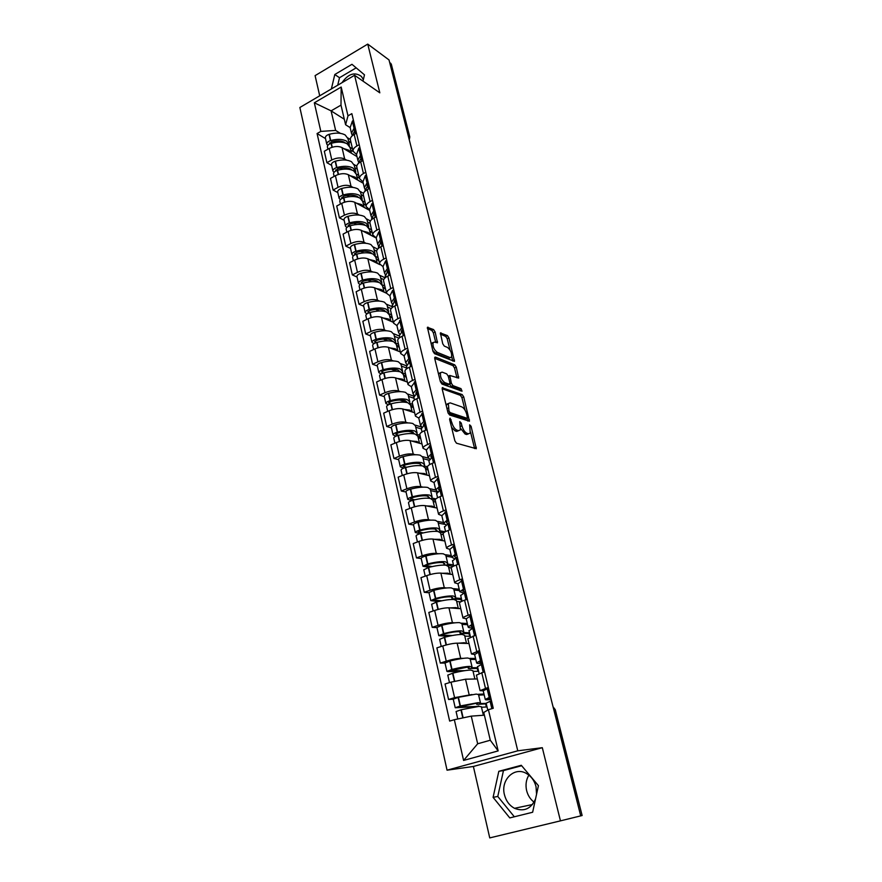 <?xml version="1.0" encoding="UTF-8"?>
<svg xmlns="http://www.w3.org/2000/svg" width="882" height="882" viewBox="0 0 882 882"><rect width="100%" height="100%" fill="white"/><g stroke="black" fill="none" stroke-linecap="round" stroke-linejoin="round"><path stroke-width="1.32" d="M450.029 418.145L449.6 419.303L454.88 440.835L456.479 443.205L476.324 448.718L471.087 426.293L469.643 424.826L470.238 433.106L468.518 433.768L466.931 433.271C464.77 432.235 463.105 429.755 461.936 425.83L461.253 423.095L459.765 421.607L460.349 429.953L458.552 430.637L456.92 430.129C454.704 429.071 453.006 426.546 451.827 422.566L450.029 418.145M534.073 802.168C530.347 799.312 527.866 795.454 526.62 790.57C525.363 784.87 526.113 779.721 528.88 775.113M535.539 798.916C531.041 808.871 524.04 812.002 514.526 808.309C509.41 805.509 506.059 800.988 504.449 794.748C500.392 779.942 514.415 766.226 526.422 773.481C531.229 776.259 534.426 780.647 536.024 786.623L536.554 794.252M435.124 331.941L433.569 329.57L427.406 327.321L432.952 351.301L434.528 353.682L454.484 361.366L448.96 337.938L447.439 335.612L440.383 332.955L442.731 343.748L444.274 346.086L447.494 347.442C450.735 350.121 452.091 353.34 451.54 357.111L450.018 357.563L437.252 352.359C433.922 349.658 432.533 346.394 433.095 342.547L434.716 342.084L437.483 342.811L435.124 331.941L433.349 332.757L431.794 330.397L427.362 328.468M354.586 75.279L379.822 92.831L367.739 44.1L389.017 59.932L580.72 815.883L560.456 820.855L542.309 747.693L517.767 750.814L354.586 75.279L299.858 107.494L447.053 770.184L473.38 766.469L489.742 837.9L560.456 820.855M442.83 387.518L442.202 389.094L447.968 412.622L449.566 414.992L469.445 421.199L463.723 396.889L462.19 394.574L442.191 387.793M440.394 381.685L434.727 358.577L435.366 357.078L454.759 364.85L456.281 367.166L458.673 378.091L449.798 375.467L451.386 383.295L452.94 385.632L460.988 388.631L462.047 391.2L441.981 384.067L440.394 381.685M341.973 82.71C348.291 73.757 354.762 71.663 361.388 76.425L363.362 79.567M367.739 44.1L315.095 75.632L319.714 95.807M389.657 62.457L391.299 64.132L409.733 136.721M553.786 709.679L555.252 709.668L582.131 815.53L554.778 709.613L553.091 706.934M580.72 815.872L581.701 815.641M488.474 688.158L483.215 690.804L480.073 690.617L488.297 687.431M477.327 678.953L465.531 679.206L451.033 682.139L454.583 697.651L471.98 694.531M478.32 694.266L483.975 694.024M454.583 697.651L448.563 699.481L453.26 699.183L455.222 707.761L475.971 706.714M484.56 671.731L476.434 675.138M451.033 682.139L445.046 683.991L448.563 699.481M474.626 654.455L471.451 653.992L479.521 650.53M445.035 663.077L440.305 663.077L446.248 661.18C452.058 659.427 456.865 658.479 460.691 658.325L463.293 658.347M469.941 658.402L475.563 658.435M475.861 635.139L467.879 638.833M468.981 643.496L457.163 643.165C453.348 643.254 448.552 644.18 442.775 645.955L436.866 647.884L440.305 663.077M466.192 618.756L462.995 618.062C463.127 617.345 464.847 616.419 468.155 615.283L470.922 614.357M436.943 627.587L432.213 627.356L438.078 625.382C443.811 623.596 448.585 622.692 452.411 622.692L454.858 622.824M461.694 623.199L467.317 623.508M467.328 599.253L464.582 600.201C461.286 601.359 459.577 602.307 459.456 603.067L459.5 603.211M460.79 608.701L448.949 607.819C445.134 607.753 440.372 608.635 434.672 610.454L428.828 612.45L432.213 627.356M457.912 583.741L454.693 582.815C454.792 581.999 456.479 581.006 459.754 579.816L462.477 578.857M429.005 592.748L424.264 592.307L430.063 590.267C435.73 588.426 440.46 587.577 444.285 587.721L446.634 587.963M453.602 588.658L459.213 589.22M458.96 564.05L456.248 565.02C452.995 566.222 451.319 567.247 451.231 568.096L451.264 568.273M452.742 574.535L440.89 573.124C437.075 572.925 432.345 573.752 426.712 575.615L420.957 577.677L424.264 592.307M449.798 549.365L446.546 548.229C446.623 547.314 448.277 546.256 451.507 545.032L454.197 544.04M421.21 558.549L416.469 557.909L422.191 555.814C427.792 553.929 432.5 553.124 436.314 553.4L438.586 553.731M445.642 554.745L451.253 555.561M450.735 529.509L448.067 530.512C444.859 531.747 443.216 532.838 443.15 533.786L443.194 533.974M444.848 540.997L432.985 539.078C429.17 538.737 424.474 539.519 418.906 541.427L413.217 543.555L416.469 557.909M441.827 515.628L438.552 514.283C438.608 513.28 440.228 512.155 443.414 510.887L446.072 509.873M413.57 524.988L408.818 524.151L414.474 521.99C419.997 520.06 424.672 519.3 428.487 519.718L430.703 520.126M437.836 521.46L443.448 522.508M442.676 495.607L440.03 496.632C436.866 497.911 435.267 499.069 435.212 500.105L435.267 500.315M437.086 508.065L425.212 505.651C421.409 505.177 416.745 505.915 411.244 507.867L405.632 510.05L408.818 524.151M433.999 482.498L430.703 480.955C430.736 479.874 432.323 478.683 435.465 477.382L438.1 476.335M406.051 492.035L401.31 491.009L406.889 488.782C412.357 486.809 416.988 486.103 420.802 486.644L422.963 487.129M430.162 488.771L435.763 490.039M434.76 462.333L432.158 463.392C429.027 464.704 427.45 465.917 427.428 467.041L427.483 467.273M429.479 475.729L417.594 472.829C413.79 472.234 409.16 472.928 403.724 474.913L398.168 477.162L401.31 491.009M426.315 449.974L423.007 448.243C423.018 447.075 424.573 445.818 427.671 444.484L430.262 443.414M398.675 459.665L393.934 458.464L399.447 456.181C404.849 454.164 409.446 453.502 413.25 454.164L415.389 454.737M422.632 456.656L428.542 458.232M426.998 429.666L424.418 430.747C421.331 432.103 419.788 433.382 419.788 434.583L419.843 434.826M421.993 443.955L410.097 440.603C406.304 439.886 401.718 440.537 396.338 442.566L390.858 444.87L393.934 458.464M418.763 418.046L415.444 416.128C415.433 414.871 416.954 413.559 420.019 412.192L422.577 411.089M391.432 427.88L386.691 426.491L392.137 424.154C397.473 422.114 402.049 421.486 405.841 422.269L407.947 422.908M415.224 425.124L421.541 427.042M419.369 397.595L416.822 398.708C413.779 400.086 412.258 401.42 412.28 402.71L412.346 402.975M414.65 412.743L402.743 408.95C398.951 408.112 394.397 408.73 389.083 410.78L383.67 413.14L386.691 426.491M411.354 386.669L408.013 384.574C407.98 383.24 409.48 381.873 412.5 380.473L415.036 379.359M384.32 396.657L379.58 395.103L384.96 392.711C390.241 390.627 394.772 390.042 398.565 390.935L400.637 391.652M407.947 394.133L413.779 396.117M411.883 366.096L409.358 367.232C406.359 368.643 404.871 370.032 404.915 371.399L404.981 371.675M407.429 382.082L395.522 377.849C391.74 376.901 387.209 377.474 381.95 379.58L376.603 381.983L379.58 395.103M404.077 355.854L400.715 353.583C400.671 352.183 402.137 350.76 405.125 349.327L407.616 348.181M377.331 365.975L372.59 364.255L377.904 361.818C383.13 359.702 387.628 359.15 391.41 360.165L393.471 360.936M400.803 363.682L406.426 365.787M404.518 335.16L402.038 336.318C399.061 337.762 397.606 339.206 397.672 340.639L397.738 340.937M400.329 351.94L388.422 347.31C384.64 346.251 380.153 346.78 374.949 348.908L369.668 351.378L372.59 364.255M396.922 325.579L393.548 323.143C393.482 321.665 394.916 320.199 397.87 318.733L400.34 317.564M370.462 335.822L365.721 333.958L370.969 331.467C376.14 329.317 380.605 328.81 384.387 329.923L386.426 330.75M393.78 333.76L399.392 336.064M397.297 304.775L394.838 305.955C391.906 307.421 390.472 308.921 390.55 310.431L390.627 310.74M393.361 322.316L381.454 317.288C377.672 316.12 373.218 316.627 368.081 318.788L362.844 321.291L365.721 333.958M389.888 295.823L386.503 293.232C386.415 291.688 387.826 290.167 390.748 288.679L393.185 287.488M363.704 306.197L358.974 304.18L364.156 301.644C369.271 299.461 373.714 298.987 377.485 300.2L379.503 301.093M386.878 304.356L392.49 306.837M390.197 274.919L387.771 276.121C384.872 277.621 383.461 279.153 383.56 280.741L383.637 281.06M383.56 280.741L386.503 293.232L374.596 287.786C370.826 286.518 366.405 286.992 361.311 289.175L356.152 291.733L358.974 304.18M382.975 266.585L379.591 263.839C379.481 262.219 380.859 260.653 383.747 259.143L386.151 257.93M357.067 277.08L352.337 274.908L357.464 272.329C362.524 270.124 366.934 269.671 370.694 270.995L372.7 271.943M380.087 275.438L385.125 277.819M383.218 245.582L380.815 246.795C377.948 248.327 376.581 249.915 376.691 251.557L376.779 251.899M379.888 264.633L367.86 258.79C364.101 257.423 359.702 257.853 354.674 260.08L349.559 262.671L352.337 274.908M379.811 231.271L378.698 232.109L376.195 237.886L372.788 234.954C372.656 233.267 374.012 231.657 376.868 230.114L379.249 228.879M350.551 248.448L345.81 246.133L350.893 243.52C355.887 241.282 360.264 240.863 364.023 242.285L366.019 243.289M373.417 247.015L377.628 249.132M376.36 216.74L373.99 217.986C371.157 219.53 369.812 221.161 369.944 222.87L370.021 223.234M376.228 238.03L361.234 230.279C357.486 228.824 353.12 229.221 348.136 231.47L343.087 234.105L345.81 246.133M369.514 209.585L366.096 206.553C365.953 204.8 367.287 203.147 370.098 201.581L372.458 200.335M344.134 220.302L339.405 217.854L344.421 215.186C349.371 212.926 353.715 212.551 357.475 214.061L359.437 215.109M366.857 219.056L370.418 220.963M369.613 188.406L367.276 189.652C364.475 191.24 363.152 192.904 363.296 194.679L363.384 195.043M369.712 210.434L354.729 202.254C350.981 200.71 346.648 201.074 341.72 203.345L336.726 206.024L339.405 217.854M362.943 181.791L359.525 178.627C359.36 176.819 360.672 175.121 363.45 173.534L365.776 172.266M337.828 192.618L333.098 190.038L338.06 187.337C342.955 185.055 347.276 184.702 351.025 186.3L352.976 187.403M360.396 191.57L363.472 193.301M362.987 160.535L360.672 161.814C357.905 163.413 356.604 165.121 356.769 166.952L356.868 167.337M363.296 183.291L348.324 174.691C344.586 173.059 340.276 173.39 335.403 175.694L330.463 178.407L333.098 190.038M356.493 154.471L353.054 151.175C352.877 149.312 354.167 147.57 356.912 145.96L359.217 144.67M331.621 165.386L326.902 162.685L331.808 159.951C336.659 157.635 340.948 157.316 344.675 159.003L346.626 160.149M354.046 164.526L356.78 166.136M356.471 133.138L354.189 134.428C351.444 136.06 350.176 137.812 350.352 139.698L350.452 140.095M356.99 156.588L342.029 147.592C338.291 145.872 334.024 146.18 329.195 148.496L324.311 151.252L326.902 162.685M484.405 715.192L471.264 716.129L477.669 743.78L490.282 740.23L483.755 712.469L488.408 709.69L493.258 708.268L351.841 113.646L347.993 115.851L345.601 124.737L340.992 105.123L331.092 110.856L335.623 130.415L340.386 133.347M488.408 709.69L498.154 750.902L463.59 760.438L454.34 719.712L471.264 716.129M335.623 130.415L320.827 131.407L317.079 133.546L449.655 721.09L454.34 719.712M320.827 131.407L314.334 102.797L341.18 87.042L347.993 115.851M517.767 750.814L447.053 770.184M542.309 747.693L473.38 766.469M498.815 771.309L493.093 797.35L509.785 817.912L532.64 812.256L538.428 785.675L521.295 765.289L498.815 771.309L503.457 770.592L497.779 796.457L514.338 816.787M362.998 81.122L364.475 74.827L351.962 64.309L334.796 74.518L331.378 88.939M344.311 119.257L331.092 110.856L314.334 102.797M353.417 120.261L352.359 121.165L350.154 127.636L345.601 124.737M347.806 137.923L350.33 139.488M325.513 138.606L317.079 133.546M498.154 750.902L490.282 740.23M463.59 760.438L477.669 743.78M340.992 105.123L341.18 87.042M521.659 765.73L503.457 770.592M497.779 796.457L493.093 797.35M356.174 67.848L339.504 77.715L337.729 85.201M339.504 77.715L334.796 74.518M451.573 427.34L455.068 430.89L456.92 430.129M458.629 430.67L456.7 431.408L455.068 430.89M460.735 428.575L465.09 434.021L466.931 433.271M468.585 433.79L466.688 434.517L465.09 434.021M474.615 448.574L470.558 432.18M465.068 410.218L461.925 397.65L460.404 395.345L442.136 388.73M467.736 421.012L467.085 418.277L450.085 412.589L448.971 410.935L448.343 403.537L450.206 402.876L461.815 406.911C463.965 408.002 465.608 410.472 466.754 414.32L467.449 418.134L465.255 419.027L448.243 413.371L450.085 412.589M465.255 419.027L467.096 418.277M448.188 403.603L446.171 405.301M434.683 358.335L452.984 365.633L454.759 364.85M456.964 377.827L454.506 367.948L452.984 365.633M449.644 384.287L451.143 386.426L459.202 389.403L460.988 388.631M460.206 390.781L459.202 389.403M442.169 372.138L440.57 372.645C439.986 376.614 441.375 379.933 444.737 382.59L449.28 384.276L449.875 382.733L448.265 376.228L446.711 373.88L442.169 372.138M440.096 372.854L438.53 374.078M440.096 380.473L442.918 383.383L444.737 382.59M449.368 384.298L447.472 385.07L442.918 383.383M435.752 342.514L433.349 332.757M432.577 342.778L431.122 343.826M432.72 350.352L435.454 353.164L437.252 352.359M450.316 357.662L448.243 358.357L435.454 353.164M450.018 350L447.207 338.732L445.686 336.417L440.339 334.102M452.775 361.069L451.705 356.736M478.761 706.405L458.21 707.066L475.618 703.395L477.559 703.726L476.754 704.387L485.64 703.891L486.368 706.967M480.481 702.888L478.518 694.542L476.192 694.09L458.431 697.331L453.26 699.183M486.18 703.362L479.94 703.593L480.514 703.02L478.187 702.634L460.404 705.942L455.222 707.761M457.78 718.984L456.082 711.531L461.275 709.723L479.069 706.383L481.385 706.747L483.358 715.159M483.391 715.258L474.648 715.886M487.768 710.076L486.147 703.219L491.45 700.683M490.546 696.857L485.254 699.426C485.287 699.988 487.25 699.999 491.153 699.448M481.506 707.265L487.018 706.934M484.174 694.862L478.65 695.104M485.254 699.426L483.248 690.948M491.053 698.996L488.253 698.72L490.646 697.32M476.512 703.373L476.754 704.387M478.661 705.964L476.236 706.68M486.258 703.704L485.64 703.891M464.737 670.662L449.886 670.684L467.162 667.2L469.136 667.729L468.364 668.512L477.272 668.457L477.945 671.301M472.024 666.869L470.106 658.722L467.747 658.016C463.568 658.093 457.681 659.074 450.096 660.971L445.024 663.021M477.746 667.685L471.528 667.718L472.057 667.035L469.709 666.395C465.531 666.516 459.643 667.52 452.025 669.416L446.92 671.367L447.769 671.588L460.206 671.456M447.78 675.127L452.874 673.131C460.492 671.235 466.391 670.221 470.569 670.077L472.917 670.695L474.847 678.908M474.88 679.008L466.402 679.184M477.526 666.726L482.652 663.705M481.759 659.945L476.6 662.834C476.677 663.54 478.65 663.683 482.542 663.242M479.731 651.423L474.648 654.554M473.072 671.356L478.606 671.301M475.806 659.46L470.271 659.427M482.41 662.658L479.588 662.139L481.903 660.53M468.066 667.233L468.364 668.512M477.89 668.258L477.272 668.457M452.279 635.525L442.136 635.139L444.319 633.938C450.559 632.383 455.399 631.622 458.872 631.677L460.867 632.405L460.139 633.298L469.059 633.673L469.687 636.297M463.723 631.523L461.848 623.563L459.456 622.626C455.277 622.516 449.423 623.409 441.904 625.294L436.921 627.488M469.5 632.78L463.259 632.515L463.767 631.733L461.374 630.851C457.207 630.784 451.341 631.688 443.811 633.585L438.784 635.668L448.519 636.297M439.633 639.373L444.649 637.223C452.19 635.338 458.045 634.412 462.223 634.467L464.616 635.316L466.501 643.342M466.534 643.43L464.164 642.735L458.199 643.198M469.037 630.795L474.031 627.433M473.149 623.75L468.122 626.937C468.188 627.708 469.852 627.995 473.094 627.797M471.164 615.382L466.214 618.855M464.803 636.12L470.338 636.33M467.592 624.699L462.047 624.401M473.932 627.014L471.076 626.253L473.314 624.445M459.776 631.766L460.139 633.298M469.665 633.474L469.059 633.673M441.75 600.796L434.131 600.157L436.27 598.856C442.444 597.301 447.262 596.629 450.735 596.816L452.753 597.742L452.058 598.746L460.999 599.517L461.451 601.458M455.575 596.827L453.756 589.055L451.319 587.897C447.141 587.61 441.331 588.415 433.878 590.29L428.972 592.616M461.407 598.503L455.156 597.952L455.63 597.07L453.205 595.967C449.026 595.725 443.205 596.541 435.741 598.426L430.802 600.631L438.321 601.557M431.629 604.28L436.568 601.998C444.032 600.113 449.864 599.286 454.043 599.517L456.457 600.598L458.298 608.437M458.331 608.514L455.939 607.632L450.107 607.907M460.702 595.537L465.564 591.855M464.704 588.239L459.798 591.712L463.282 592.913M462.752 580.025L457.934 583.829M456.678 601.524L460.68 601.866M459.533 590.576L453.976 590.036M465.145 592.02L462.73 591.039L464.902 589.044M451.639 596.96L452.058 598.746M461.595 599.319L460.999 599.517M432.18 566.575L425.852 565.605L428.376 564.425C434.484 562.881 439.269 562.275 442.742 562.606L444.793 563.719L444.131 564.822L453.161 566.343M447.582 562.782L445.796 555.186L443.337 553.808C439.148 553.356 433.371 554.061 426.006 555.936L425.686 556.024C422.853 556.829 421.342 557.578 421.155 558.295L421.177 558.383M453.458 564.866L447.196 564.028L447.648 563.058L445.19 561.724C441.011 561.316 435.223 562.043 427.836 563.918L422.963 566.244L428.95 567.346M423.79 569.838L428.641 567.424C436.039 565.549 441.827 564.811 446.005 565.208L448.453 566.52L450.25 574.171M450.283 574.248L447.869 573.179L442.136 573.267M452.532 560.952L457.262 556.939M456.424 553.4L451.628 557.148L454.263 558.538M454.506 545.341L449.809 549.453M448.706 567.578L451.253 567.898M451.617 557.082L446.06 556.288M457.626 564.524L455.972 557.534L454.539 556.487L456.644 554.315M443.657 562.793L444.131 564.822M453.679 565.781L453.083 565.99M423.228 532.904L418.134 531.857L420.615 530.633C426.668 529.09 431.43 528.55 434.903 529.024L436.976 530.303L436.491 531.35M439.732 529.354L437.99 521.923L435.499 520.336C431.309 519.73 425.565 520.347 418.266 522.221L417.958 522.298C415.146 523.114 413.658 523.908 413.493 524.68L413.526 524.79M445.267 531.758L439.379 530.721L439.798 529.652L437.318 528.109C433.139 527.535 427.384 528.186 420.064 530.049L419.755 530.137C416.932 530.942 415.444 531.736 415.279 532.485L420.141 533.687M416.084 536.024L416.061 535.925C416.227 535.176 417.726 534.393 420.538 533.577L420.857 533.5C428.178 531.625 433.933 530.975 438.111 531.526L440.603 533.048L442.356 540.534M442.378 540.6L439.953 539.354L434.286 539.288M444.506 526.995L449.114 522.684M448.288 519.211L443.613 523.224L445.708 524.724M446.413 511.295L441.838 515.705M440.879 534.238L443.348 534.657M444.473 524.294L438.277 523.147M447.406 523.555L446.49 522.574L448.53 520.226M439.964 532.144L443.723 532.794M435.818 529.244L436.303 531.339M414.705 499.796L410.56 498.727L413.008 497.448C418.994 495.916 423.735 495.441 427.197 496.048L429.302 497.503L429.093 498.264M432.026 496.522L430.317 489.267L427.792 487.47C423.614 486.71 417.914 487.25 410.67 489.113L410.362 489.19C407.583 490.017 406.117 490.844 405.974 491.682L406.007 491.803M435.884 498.914L431.706 498.021L432.103 496.853L429.589 495.111C425.4 494.383 419.689 494.945 412.434 496.798L412.126 496.886C409.347 497.702 407.87 498.528 407.727 499.355L411.773 500.612M408.52 502.839L408.487 502.718C408.642 501.902 410.119 501.086 412.908 500.27L413.217 500.182C420.471 498.33 426.193 497.757 430.372 498.462L432.886 500.193L434.606 507.503M434.628 507.569L432.169 506.147L426.568 505.926M436.634 493.655L441.121 489.058M440.305 485.651L435.752 489.918L437.472 491.495M438.464 477.89L434.01 482.575M433.194 501.494L435.664 502.012M436.998 492.035L430.637 490.613M439.148 490.16L438.597 489.29L440.581 486.776M432.698 499.664L435.234 500.204M428.112 496.312L428.564 498.22M406.525 467.262L403.118 466.203L405.522 464.869C411.464 463.337 416.172 462.94 419.634 463.656L421.706 465.784M424.451 464.285L422.787 457.196L420.24 455.2C416.061 454.285 410.384 454.748 403.217 456.6L402.909 456.689C400.163 457.504 398.719 458.375 398.587 459.279L398.62 459.412M427.461 466.732L424.176 465.894L424.54 464.649L421.993 462.697C417.814 461.815 412.137 462.3 404.948 464.153L404.651 464.241C401.883 465.057 400.439 465.917 400.307 466.81L403.747 468.11M401.09 470.238L401.067 470.117C401.2 469.235 402.644 468.386 405.411 467.559L405.709 467.482C412.897 465.63 418.586 465.134 422.765 465.994L425.311 467.923L426.987 475.067M427.009 475.122L424.529 473.546L418.983 473.171M428.906 460.933L433.271 456.06M432.478 452.709L428.024 457.229L429.49 458.838M430.659 445.09L426.326 450.052M425.642 469.334L428.123 469.963M428.828 460.15L423.128 458.64M431.166 457.317L430.846 456.6L432.764 453.921M425.267 467.714L427.737 468.331M420.56 463.976L420.957 465.685M398.62 435.289L395.809 434.253L398.179 432.875C404.066 431.342 408.741 431.011 412.214 431.849L414.353 433.878M417.021 432.61L415.389 425.686L412.809 423.503C408.631 422.445 402.997 422.831 395.897 424.683L395.599 424.76C392.865 425.587 391.454 426.491 391.343 427.45L391.365 427.594M419.953 435.267L416.767 434.341L417.109 433.007L414.54 430.868C410.362 429.843 404.717 430.251 397.595 432.092L397.297 432.18C394.563 433.007 393.14 433.9 393.019 434.848L395.985 436.171M393.791 438.233L393.769 438.1C393.879 437.152 395.312 436.27 398.047 435.443L398.344 435.355C405.466 433.514 411.122 433.095 415.301 434.109L417.87 436.226L419.501 443.205M419.523 443.26L417.032 441.518L411.53 441M421.309 428.795L425.565 423.658M424.782 420.361L420.438 425.124L421.706 426.767M423.007 412.875L418.785 418.112M418.222 437.748L420.703 438.464M421.342 428.928L415.753 427.241M423.404 425.036L425.091 421.673M417.881 436.303L420.361 437.02M413.129 432.202L413.493 433.735M413.25 432.709L408.774 431.397M390.947 403.857L388.631 402.865L390.969 401.442C396.801 399.921 401.453 399.645 404.915 400.604L406.999 402.192M409.711 401.497L408.123 394.728L405.522 392.369C401.343 391.167 395.742 391.487 388.708 393.317L388.411 393.405C385.71 394.232 384.309 395.169 384.21 396.194L384.243 396.338M412.677 404.375L409.491 403.328L409.81 401.916L407.219 399.601C403.041 398.432 397.429 398.774 390.373 400.604L390.076 400.693C387.374 401.519 385.974 402.446 385.875 403.46L388.444 404.794M386.636 406.789L386.603 406.646C386.702 405.643 388.102 404.728 390.814 403.89L391.112 403.813C398.168 401.972 403.78 401.63 407.958 402.776L410.549 405.081L412.159 411.916M412.17 411.96L409.667 410.064L404.21 409.413M413.845 397.231L418.002 391.828M417.23 388.598L412.985 393.593L414.11 395.246M415.477 381.256L411.365 386.735M410.935 406.712L413.415 407.517M414.099 398.278L408.509 396.393M415.83 393.295L417.561 389.998M410.637 405.444L413.118 406.249M405.841 401.001L406.15 402.357M406.106 402.159L399.7 400.042M383.472 372.976L381.586 372.039L383.89 370.572C389.668 369.051 394.287 368.83 397.749 369.911L399.844 371.609M402.534 370.936L400.979 364.31L398.355 361.774C394.177 360.44 388.609 360.683 381.641 362.513L381.344 362.601C378.676 363.439 377.298 364.398 377.22 365.479L377.253 365.633M402.346 372.854L402.633 371.377L400.02 368.874C395.842 367.573 390.263 367.838 383.284 369.668L382.986 369.756C380.307 370.594 378.929 371.543 378.841 372.612L381.101 373.957M379.591 375.908L379.558 375.754C379.646 374.685 381.024 373.736 383.703 372.899L384.001 372.821C390.991 370.991 396.58 370.716 400.748 372.006L403.372 374.486L404.937 381.156M404.948 381.2L402.424 379.161L397.01 378.378M406.525 366.228L410.571 360.584M409.81 357.408L405.665 362.612L406.679 364.288M408.09 350.187L404.088 355.92M403.78 376.217L406.26 377.11M406.977 368.158L401.387 366.074M405.533 374.023L402.39 372.877M408.432 362.094L410.163 358.897M403.515 375.115L405.996 376.019M398.675 370.33L398.951 371.52M396.668 371.245L391.266 369.282M376.195 342.613L374.652 341.742L376.923 340.232C382.645 338.721 387.242 338.556 390.704 339.735L392.777 341.455M395.478 340.893L393.956 334.41L391.31 331.709C387.143 330.243 381.608 330.419 374.696 332.238L374.398 332.327C371.752 333.164 370.407 334.157 370.341 335.292L370.374 335.458M395.379 342.778L395.588 341.356L392.953 338.688C388.775 337.266 383.229 337.453 376.305 339.283L376.019 339.361C373.362 340.198 372.006 341.18 371.939 342.315L373.946 343.649M372.678 345.557L372.634 345.391C372.711 344.278 374.067 343.296 376.724 342.459L377.022 342.37C383.946 340.551 389.502 340.342 393.67 341.764L396.305 344.41L397.837 350.937M397.848 350.981L395.312 348.798L389.932 347.894M399.325 335.766L403.261 329.879M402.523 326.759L398.477 332.183L399.403 333.859M400.836 319.67L396.933 325.634M396.735 346.24L399.215 347.221M399.05 338.17L394.397 336.274M398.51 344.189L395.665 343.054M401.2 331.412L402.898 328.336M396.514 345.314L398.995 346.295M391.63 340.209L391.873 341.235M387.694 340.827L383.24 339.052M369.095 312.779L367.849 311.974L370.087 310.42C375.754 308.921 380.318 308.81 383.78 310.089L385.754 311.688M388.543 311.357L387.055 305.029L384.387 302.162C380.23 300.575 374.718 300.685 367.871 302.493L367.585 302.581C364.961 303.43 363.627 304.444 363.582 305.635L363.616 305.8M388.521 313.22L388.664 311.853L385.996 309.02C381.829 307.465 376.316 307.598 369.459 309.417L369.172 309.494C366.537 310.343 365.203 311.346 365.148 312.526L366.945 313.871M365.876 315.723L365.843 315.558C365.898 314.389 367.232 313.375 369.867 312.537L370.153 312.448C377.022 310.64 382.545 310.497 386.713 312.041L389.37 314.863L390.869 321.246L388.323 318.953L382.975 317.928M392.258 305.833L394.938 300.508L396.095 299.726M395.368 296.661L391.41 302.272L392.27 303.959M393.703 289.693L392.567 290.487L389.899 295.878M389.822 316.781L392.303 317.851M391.189 308.59L387.518 306.98M391.597 314.863L388.918 313.705M394.1 301.247L395.753 298.303M389.635 316.01L392.115 317.068M384.706 310.596L384.905 311.456M379.337 310.982L375.534 309.35M362.149 283.453L361.146 282.714L363.362 281.115C368.985 279.616 373.516 279.561 376.978 280.95L378.83 282.427M381.73 282.339L380.274 276.132L377.584 273.111C373.428 271.402 367.959 271.458 361.168 273.266L360.881 273.343C358.279 274.192 356.967 275.239 356.934 276.485L356.978 276.661M381.752 284.158L381.851 282.857L379.172 279.859C375.004 278.183 369.525 278.249 362.723 280.057L362.436 280.145C359.834 280.994 358.522 282.031 358.478 283.254L360.099 284.599M359.195 286.407L359.161 286.231C359.195 285.007 360.517 283.982 363.119 283.133L363.417 283.045C370.22 281.237 375.699 281.171 379.866 282.835L382.545 285.801L384.012 292.052L381.454 289.627L376.129 288.48M385.302 276.419L387.915 270.895L389.039 270.079M388.334 267.07L384.475 272.891L385.258 274.567M386.702 260.223L385.566 261.039L382.997 266.629M383.02 287.819L385.5 288.965M383.736 279.583L380.759 278.183M384.806 286.033L382.226 284.831M387.154 271.59L388.742 268.801M382.876 287.201L385.357 288.348M377.904 281.479L378.069 282.196M371.399 281.667L368.092 280.145M355.358 254.633L354.575 253.95L356.747 252.307C362.326 250.819 366.835 250.819 370.286 252.296L371.995 253.641M375.026 253.796L373.604 247.732L370.903 244.557C366.747 242.737 361.3 242.726 354.575 244.523L354.288 244.612C351.72 245.461 350.43 246.53 350.408 247.82L350.441 248.007M375.104 255.604L375.159 254.336L372.458 251.194C368.301 249.397 362.844 249.408 356.108 251.205L355.821 251.293C353.241 252.142 351.951 253.2 351.918 254.479L353.384 255.824M352.635 257.599L352.591 257.412C352.613 256.133 353.914 255.074 356.493 254.225L356.78 254.137C363.527 252.34 368.985 252.329 373.141 254.115L375.842 257.235L377.276 263.354M377.276 263.365L374.707 260.785L369.415 259.54M378.477 247.5L381.002 241.789L382.115 240.962M381.41 237.997L377.65 244.005L378.389 245.681M376.327 259.341L378.819 260.565M376.68 251.15L374.111 249.871M378.135 257.676L375.611 256.43M381.851 239.816L380.34 242.418M376.217 258.878L378.709 260.091M371.212 252.869L371.344 253.432M378.731 260.201L376.25 258.977M363.77 252.858L360.859 251.425M348.699 226.288L348.103 225.66L350.253 223.995C355.777 222.507 360.264 222.551 363.704 224.127L365.258 225.329M368.444 225.737L367.044 219.805L364.321 216.487C360.176 214.547 354.762 214.48 348.092 216.266L347.817 216.355C345.27 217.204 343.991 218.306 343.98 219.64L344.024 219.839M368.544 227.512L368.577 226.299L365.854 223.014C361.697 221.106 356.284 221.04 349.603 222.837L349.316 222.925C346.769 223.774 345.49 224.866 345.479 226.189L346.813 227.523M346.174 229.265L346.13 229.066C346.141 227.754 347.431 226.663 349.978 225.814L350.264 225.726C356.956 223.929 362.37 223.984 366.526 225.88L369.238 229.155L370.649 235.13M370.649 235.141L368.059 232.44L362.8 231.084M371.763 219.078L374.211 213.179L375.313 212.33M374.618 209.42L370.936 215.605L371.642 217.281M373.042 202.805L371.95 203.665L369.525 209.629M369.756 231.338L372.237 232.627M370.054 223.333L367.573 222.021M371.565 229.794L369.073 228.493M373.659 213.72L375.059 211.294M369.679 231.018L372.16 232.308M356.416 224.535L353.836 223.19M342.172 198.406L341.742 197.855L343.859 196.146C349.338 194.668 353.803 194.768 357.243 196.432L358.621 197.48M361.962 198.141L360.595 192.331L357.86 188.869C353.715 186.83 348.335 186.708 341.72 188.483L341.444 188.572C338.92 189.432 337.663 190.545 337.663 191.934L337.718 192.133M362.094 199.894L362.094 198.726L359.36 195.297C355.214 193.279 349.834 193.158 343.208 194.944L342.922 195.032C340.397 195.892 339.129 197.006 339.14 198.373L340.353 199.707M339.824 201.405L339.779 201.206C339.779 199.839 341.047 198.726 343.572 197.866L343.859 197.788C350.485 196.002 355.876 196.113 360.021 198.119L362.756 201.526L364.134 207.38L361.532 204.569L356.295 203.114M365.016 190.534L368.621 184.195M367.937 181.328L364.343 187.69L365.005 189.354M366.394 174.823L365.313 175.694L362.954 181.835M363.285 203.797L365.765 205.164M363.616 196.025L361.135 194.635M365.115 202.375L362.634 201.008M368.577 184.029L368.003 183.765M367.099 185.485L368.4 183.269M363.252 203.61L365.721 204.977M349.283 196.686L346.99 195.429M335.788 170.987L337.574 168.76C343.01 167.293 347.442 167.437 350.882 169.19L352.061 170.072M355.589 170.998L354.255 165.32L351.499 161.715C347.354 159.576 342.007 159.388 335.458 161.163L335.182 161.252C332.679 162.112 331.434 163.258 331.456 164.68L331.5 164.89M355.744 172.74L355.733 171.604L352.976 168.032C348.831 165.915 343.484 165.739 336.913 167.514L336.637 167.602C334.135 168.462 332.889 169.598 332.9 171.009L334.024 172.343M333.583 174.008L333.539 173.798C333.517 172.387 334.774 171.251 337.277 170.391L337.552 170.314C344.123 168.528 349.481 168.694 353.627 170.81L356.372 174.36L357.717 180.082L355.115 177.161L349.9 175.606M358.511 163.027L362.039 156.522M361.366 153.711L357.849 160.237L358.489 161.891M359.845 147.316L358.776 148.198L356.504 154.515M356.934 176.709L359.404 178.142M357.287 169.146L354.807 167.69M358.765 175.397L356.295 173.963M360.672 157.702L361.841 155.717M356.912 176.665L359.393 178.087M342.359 169.3L340.309 168.12M329.537 144.009L331.4 141.837C336.781 140.37 341.191 140.547 344.619 142.388L345.546 143.071M349.316 144.295L348.015 138.739L345.237 135.012C341.113 132.763 335.788 132.532 329.295 134.296L329.019 134.373C326.538 135.244 325.315 136.401 325.348 137.868L325.392 138.088M349.504 146.015L346.692 141.219C342.558 139.003 337.244 138.772 330.728 140.547L330.452 140.624C327.972 141.484 326.737 142.652 326.77 144.108L327.806 145.431M327.442 147.051L327.387 146.842C327.365 145.398 328.6 144.24 331.081 143.369L331.356 143.292C337.872 141.517 343.197 141.737 347.332 143.953L350.099 147.636L351.422 153.236L348.798 150.194L343.616 148.54M352.116 135.916L355.567 129.312M354.906 126.556L351.477 133.237L352.083 134.891M350.672 150.061L353.142 151.561M351.069 142.708L348.588 141.186M352.513 148.849L350.044 147.36M354.355 130.371L355.402 128.618M335.601 142.355L333.771 141.252M335.403 175.694L338.06 187.337M341.72 203.345L344.421 215.186M348.136 231.47L350.893 243.52M354.674 260.08L357.464 272.329M361.311 289.175L364.156 301.644M368.081 318.788L370.969 331.467M374.949 348.908L377.904 361.818M381.95 379.58L384.96 392.711M389.083 410.78L392.137 424.154M396.338 442.566L399.447 456.181M403.724 474.913L406.889 488.782M411.244 507.867L414.474 521.99M418.906 541.427L422.191 555.814M426.712 575.615L430.063 590.267M434.672 610.454L438.078 625.382M442.775 645.955L446.248 661.18M329.195 148.496L331.808 159.951M342.029 147.592L344.675 159.003M348.324 174.691L351.025 186.3M360.672 161.814L363.45 173.534M354.729 202.254L357.475 214.061M367.276 189.652L370.098 201.581M361.234 230.279L364.023 242.285M373.99 217.986L376.868 230.114M367.86 258.79L370.694 270.995M380.815 246.795L383.747 259.143M374.596 287.786L377.485 300.2M387.771 276.121L390.748 288.679M381.454 317.288L384.387 329.923M394.838 305.955L397.87 318.733M388.422 347.31L391.41 360.165M402.038 336.318L405.125 349.327M395.522 377.849L398.565 390.935M409.358 367.232L412.5 380.473M402.743 408.95L405.841 422.269M416.822 398.708L420.019 412.192M410.097 440.603L413.25 454.164M424.418 430.747L427.671 444.484M417.594 472.829L420.802 486.644M432.158 463.392L435.465 477.382M425.212 505.651L428.487 519.718M440.03 496.632L443.414 510.887M432.985 539.078L436.314 553.4M448.067 530.512L451.507 545.032M440.89 573.124L444.285 587.721M456.248 565.02L459.754 579.816M448.949 607.819L452.411 622.692M464.582 600.201L468.155 615.283M457.163 643.165L460.691 658.325M473.083 636.054L476.721 651.434M465.531 679.206L469.125 694.652M481.748 672.602L485.464 688.291M354.189 134.428L356.912 145.96M408.134 135.343L409.182 136.037L390.693 63.217M408.961 138.584L409.182 136.037L409.777 136.875L409.27 139.808M450.537 423.106L451.827 422.566M456.7 431.408L458.552 430.637M459.996 423.614L461.253 423.095M460.636 426.359L461.936 425.83M466.688 434.517L468.518 433.768M469.874 426.8L471.087 426.293M474.516 447.99L476.346 447.251M449.864 420.35L451.154 419.799M460.404 395.345L462.19 394.574M461.925 397.65L463.723 396.889M467.647 420.538L469.467 419.788M447.692 411.475L448.971 410.935M446.976 408.575L448.265 408.035M434.705 357.375L435.366 357.078M454.506 367.948L456.281 367.166M456.898 377.54L458.684 376.757M448.552 377.353L449.776 376.812M449.919 383.935L451.386 383.295M451.143 386.426L452.94 385.632M447.472 385.07L449.28 384.276M435.719 342.348L437.494 341.532M448.243 358.357L450.018 357.563M440.316 333.098L440.967 332.801M445.686 336.417L447.439 335.612M447.207 338.732L448.96 337.938M452.731 360.848L454.495 360.065M427.34 327.476L428.024 327.156M431.794 330.397L433.569 329.57M458.1 697.408L460.073 706.019M460.944 709.812L462.807 717.926M461.275 709.723L463.138 717.849M490.072 701.157L491.858 708.676M490.282 701.08L492.068 708.621M487.305 688.566L489.367 697.254M458.431 697.331L460.404 705.942M487.096 688.644L489.157 697.331M449.765 661.048L451.705 669.493M452.554 673.209L454.384 681.191M452.874 673.131L454.704 681.102M481.296 664.212L483.182 672.161M481.506 664.124L483.391 672.095M478.584 651.842L480.613 660.375M450.096 660.971L452.025 669.416M478.386 651.93L480.403 660.464M441.584 625.382L443.492 633.662M444.319 637.311L446.083 644.985M444.649 637.223L446.402 644.896M472.686 627.973L474.505 635.591M472.895 627.874L474.714 635.514M470.04 615.834L472.024 624.202M441.904 625.294L443.811 633.585M469.83 615.923L471.815 624.291M433.558 590.378L435.432 598.503M436.248 602.086L437.935 609.462M436.568 601.998L438.255 609.374M464.252 592.417L465.983 599.716M464.45 592.318L466.192 599.65M461.65 580.51L463.59 588.713M433.878 590.29L435.741 598.426M461.44 580.61L463.392 588.812M425.686 556.024L427.516 564.006M428.321 567.512L429.953 574.601M428.641 567.424L430.262 574.524M456.17 557.435L457.835 564.447M453.414 545.837L455.321 553.896M426.006 555.936L427.836 563.918M453.216 545.947L455.123 553.995M426.138 565.263L426.271 565.825M417.958 522.298L419.755 530.137M420.538 533.577L422.103 540.39M420.857 533.5L422.412 540.313M447.847 523.313L449.434 529.994M448.034 523.202L449.633 529.917M445.333 511.825L447.207 519.73M418.266 522.221L420.064 530.049M445.145 511.935L447.02 519.829M418.421 531.493L418.564 532.122M410.362 489.19L412.126 496.886M412.908 500.27L414.408 506.819M413.217 500.182L414.716 506.731M439.864 489.708L441.386 496.114M440.052 489.598L441.584 496.037M437.406 478.43L439.247 486.191M410.67 489.113L412.434 496.798M437.218 478.551L439.06 486.302M410.825 498.33L410.99 499.025M402.909 456.689L404.651 464.241M405.411 467.559L406.845 473.855M405.709 467.482L407.153 473.766M432.037 456.733L433.492 462.852M432.224 456.611L433.679 462.774M429.622 445.653L431.43 453.271M403.217 456.6L404.948 464.153M429.435 445.774L431.243 453.381M403.383 465.773L403.548 466.523M395.599 424.76L397.297 432.18M398.047 435.443L399.425 441.485M398.344 435.355L399.733 441.397M424.341 424.352L425.73 430.195M424.529 424.231L425.929 430.118M421.971 413.46L423.746 420.946M395.897 424.683L397.595 432.092M421.794 413.592L423.569 421.067M396.062 433.801L396.25 434.606M388.411 393.405L390.076 400.693M390.814 403.89L392.137 409.689M391.112 403.813L392.435 409.601M416.8 392.556L418.123 398.135M416.977 392.424L418.311 398.058M414.463 381.851L416.216 389.205M388.708 393.317L390.373 400.604M414.286 381.983L416.028 389.326M388.874 402.39L389.072 403.261M381.344 362.601L382.986 369.756M383.703 372.899L384.982 378.466M384.001 372.821L385.28 378.378M409.38 361.322L410.648 366.658M409.557 361.19L410.836 366.57M407.098 350.804L408.807 358.026M381.641 362.513L383.284 369.668M406.922 350.937L408.631 358.158M381.818 371.543L382.027 372.458M374.398 332.327L376.019 339.361M376.724 342.459L377.948 347.795M377.022 342.37L378.246 347.706M402.104 330.651L403.306 335.733M402.269 330.507L403.493 335.645M399.855 320.309L401.531 327.398M374.696 332.238L376.305 339.283M399.678 320.442L401.354 327.531M374.883 341.224L375.104 342.194M367.585 302.581L369.172 309.494M369.867 312.537L371.035 317.652M370.153 312.448L371.333 317.564M394.938 300.508L396.095 305.348M395.114 300.365L396.272 305.26M392.733 290.343L394.386 297.311M367.871 302.493L369.459 309.417M392.567 290.487L394.21 297.443M368.07 311.434L368.301 312.448M360.881 273.343L362.436 280.145M363.119 283.133L364.244 288.028M363.417 283.045L364.531 287.94M387.915 270.895L389.006 275.504M388.08 270.752L389.194 275.416M385.743 260.896L387.363 267.742M361.168 273.266L362.723 280.057M385.566 261.039L387.198 267.885M361.366 282.152L361.609 283.21M354.288 244.612L355.821 251.293M356.493 254.225L357.574 258.922M356.78 254.137L357.86 258.834M381.002 241.789L382.038 246.177M381.167 241.635L382.226 246.078M378.863 231.955L380.462 238.68M354.575 244.523L356.108 251.205M378.698 232.109L380.296 238.835M354.773 253.366L355.027 254.468M347.817 216.355L349.316 222.925M349.978 225.814L351.014 230.301M350.264 225.726L351.29 230.213M374.211 213.179L375.203 217.347M374.376 213.025L375.379 217.259M372.116 203.51L373.681 210.125M348.092 216.266L349.603 222.837M371.95 203.665L373.516 210.269M348.302 225.064L348.566 226.211M341.444 188.572L342.922 195.032M343.572 197.866L344.564 202.165M343.859 197.788L344.84 202.077M367.529 185.055L368.467 189.013M367.695 184.9L368.643 188.924M365.468 175.54L367.011 182.045M341.72 188.483L343.208 194.944M365.313 175.694L366.857 182.199M341.94 197.237L342.205 198.395M335.182 161.252L336.637 167.602M337.277 170.391L338.214 174.504M337.552 170.314L338.501 174.415M360.97 157.404L361.852 161.163M361.124 157.25L362.028 161.064M358.941 148.044L360.451 154.438M335.458 161.163L336.913 167.514M358.776 148.198L360.297 154.593M335.678 169.862L335.91 170.921M329.019 134.373L330.452 140.624M331.081 143.369L331.985 147.294M331.356 143.292L332.26 147.206M354.509 130.216L355.358 133.777M354.663 130.051L355.523 133.678M352.513 120.999L354.013 127.284M329.295 134.296L330.728 140.547M352.359 121.165L353.847 127.449M329.515 142.95L329.736 143.909M514.526 808.309L532.441 804.538M350.352 139.698L353.054 151.175M476.401 675.039L480.073 690.617M467.846 638.7L471.451 653.992M459.456 603.067L462.995 618.062M451.231 568.096L454.693 582.815M443.15 533.786L446.546 548.229M435.212 500.105L438.552 514.283M427.428 467.041L430.703 480.955M419.788 434.583L423.007 448.243M412.28 402.71L415.444 416.128M404.915 371.399L408.013 384.574M397.672 340.639L400.715 353.583M390.55 310.431L393.548 323.143M376.691 251.557L379.591 263.839M369.944 222.87L372.788 234.954M363.296 194.679L366.096 206.553M356.769 166.952L359.525 178.627M555.241 709.646L553.058 706.824M446.512 404.32L448.343 403.537M448.254 376.151L449.798 375.467M438.762 373.45L440.57 372.645M431.298 343.363L433.095 342.547M445.002 662.955L446.92 671.367M477.482 666.549L479.124 673.495M447.769 675.072L449.489 682.613M474.604 654.367L476.6 662.834M436.91 627.411L438.784 635.668M468.981 630.586L470.503 636.991M439.611 639.296L441.243 646.451M466.159 618.635L468.122 626.937M428.961 592.528L430.802 600.631M460.647 595.295L462.036 601.182M431.618 604.192L433.161 610.961M457.879 583.564L459.798 591.712M421.155 558.295L422.963 566.244M452.466 560.665L453.734 566.046M423.768 569.739L425.223 576.144M449.743 549.155L451.628 557.148M413.493 524.68L415.279 532.485M444.429 526.675L445.597 531.581M416.061 535.925L417.44 541.978M441.761 515.375L443.613 523.224M405.974 491.682L407.727 499.355M436.546 493.314L437.604 497.746M408.487 502.718L409.788 508.429M433.933 482.222L435.752 489.918M398.587 459.279L400.307 466.81M428.806 460.558L429.755 464.538M401.067 470.117L402.291 475.497M426.238 449.666L428.024 457.229M391.343 427.45L393.019 434.848M421.21 428.387L422.048 431.937M393.769 438.1L394.916 443.161M418.685 417.693L420.438 425.124M384.21 396.194L385.875 403.46M413.746 396.801L414.485 399.932M386.603 406.646L387.683 411.398M411.266 386.294L412.985 393.593M377.22 365.479L378.841 372.612M406.415 365.765L407.054 368.489M379.558 375.754L380.572 380.197M403.978 355.446L405.665 362.612M370.341 335.292L371.939 342.315M399.215 335.281L399.767 337.608M372.634 345.391L373.582 349.548M396.812 325.138L398.477 332.183M363.582 305.635L365.148 312.526M392.137 305.315L392.6 307.278M365.843 315.558L366.725 319.438M389.778 295.36L391.41 302.272M356.934 276.485L358.478 283.254M385.18 275.879L385.555 277.466M359.161 286.231L359.977 289.836M382.865 266.088L384.475 272.891M350.408 247.82L351.918 254.479M378.345 246.938L378.632 248.184M352.591 257.412L353.351 260.752M376.063 237.313L377.65 244.005M343.98 219.64L345.479 226.189M371.62 218.493L371.829 219.386M346.13 229.066L346.835 232.153M369.382 209.034L370.936 215.605M337.663 191.934L339.14 198.373M339.779 201.206L340.43 204.04M362.811 181.218L364.343 187.69M331.456 164.68L332.9 171.009M333.539 173.798L334.124 176.4M356.35 153.876L357.849 160.237M325.348 137.868L326.77 144.108M327.387 146.842L327.928 149.212M350 126.986L351.477 133.237"/></g></svg>
